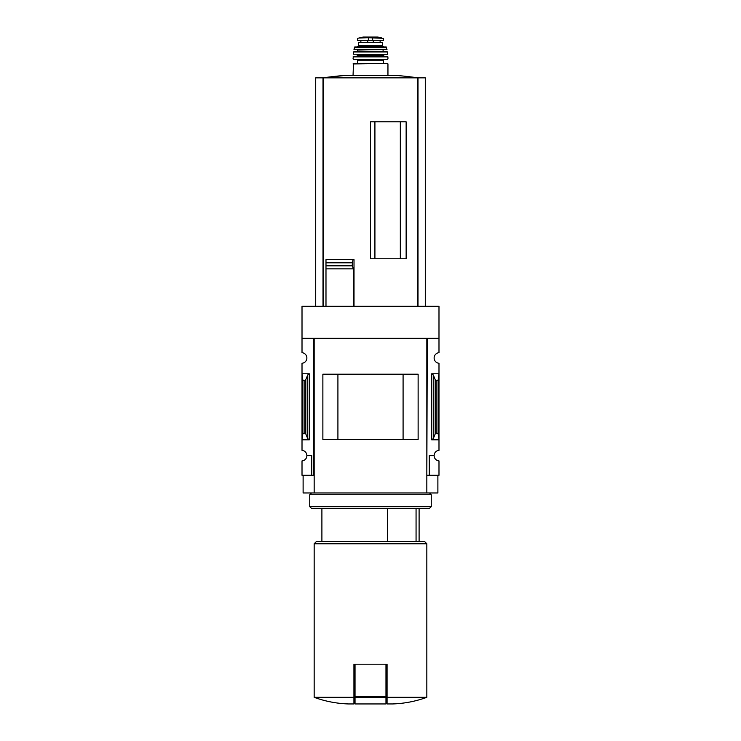 <?xml version="1.0" encoding="UTF-8"?>
<svg xmlns="http://www.w3.org/2000/svg" width="741" height="741" viewBox="0 0 741 741"><rect width="100%" height="100%" fill="white"/><g stroke="black" fill="none" stroke-linecap="round" stroke-linejoin="round"><path stroke-width="1.11" d="M426.835 475.287L427.279 338.313L438.987 338.313L438.987 306.283L302.013 306.283L302.013 352.697A5.298 5.298 0 0 1 306.876 357.977A5.298 5.298 0 0 1 302.013 363.266L302.013 450.343A5.298 5.298 0 0 1 306.876 455.632L311.729 455.632L311.729 475.287L314.165 475.287M438.987 338.313L438.987 352.697A5.298 5.298 0 0 0 434.124 357.977A5.298 5.298 0 0 0 438.987 363.266L438.987 450.343A5.298 5.298 0 0 0 434.124 455.632A5.298 5.298 0 0 0 438.987 460.911L438.987 475.287L429.271 475.287L429.271 455.632L434.124 455.632M311.729 475.287L302.013 475.287L302.013 460.911A5.298 5.298 0 0 0 306.876 455.632M416.062 541.569L416.062 508.428M400.325 258.785L400.325 121.811M374.918 258.785L374.918 121.811M425.288 306.283L425.288 77.861L315.712 77.861L315.712 306.283M325.984 306.283L325.984 265.824L325.984 268.863L353.327 268.863L352.179 265.361L352.92 259.683L354.013 259.683L354.013 306.283M352.234 265.824L325.984 265.824L325.984 259.683L325.984 262.388L352.225 262.388M370.5 258.785L406.142 258.785L406.142 121.811L370.5 121.811L370.5 258.785M353.327 306.283L353.327 268.863M353.929 697.318L314.165 697.318C325.225 701.347 336.646 703.552 348.409 703.95L353.929 703.95L353.929 664.186L355.032 664.186L355.032 703.95L385.968 703.95L385.968 697.587L355.032 697.587M309.303 373.779L302.013 373.779L302.893 380.355L304.81 380.355L305.811 379.614L307.719 374.955L309.303 373.779L309.303 439.83L302.013 439.83L302.893 433.253L302.893 380.355M309.303 439.83L307.719 438.644L305.811 433.985L304.81 433.253L302.893 433.253M313.721 475.287L313.721 338.313L302.013 338.313M427.279 475.287L429.271 475.287M433.281 438.644L435.189 433.985L436.19 433.253L438.107 433.253L438.987 439.83L431.697 439.83L433.281 438.644L433.281 374.955L431.697 373.779L438.987 373.779L438.107 380.355L436.19 380.355L435.189 379.614L433.281 374.955M438.107 433.253L438.107 380.355M437.885 475.287L437.885 492.969L303.115 492.969L303.115 475.287M314.165 492.969L314.165 338.313L426.835 338.313L426.835 492.969M418.128 439.413L322.872 439.413L322.872 374.196L418.128 374.196L418.128 439.413M403.085 439.394L403.085 374.214L337.915 374.214L337.915 439.394L403.085 439.394M426.835 697.318L387.071 697.318L387.071 703.95L392.591 703.95C404.354 703.552 415.775 701.347 426.835 697.318L426.835 543.774L314.165 543.774L314.165 697.318M387.071 697.318L387.071 664.186L355.032 664.186M314.165 543.774L316.37 541.569L424.63 541.569L426.835 543.774M387.423 541.569L387.423 508.428M385.968 664.186L385.968 697.587M325.984 259.683L352.92 259.683M417.998 306.283L417.998 77.861A331.394 331.394 0 0 0 395.861 75.415L345.139 75.415A331.394 331.394 0 0 0 322.983 77.861L345.139 75.415M323.002 306.283L323.002 77.861M368.342 37.708L383.477 38.328L383.477 40.635L357.523 40.635L357.523 38.328L359.153 38.004L368.342 37.708L368.342 40.635M357.245 46.933L358.348 45.831L358.348 42.404L382.652 42.404L382.652 45.831L383.755 46.933M353.049 75.415L353.485 63.504L387.515 63.504L383.31 63.504L383.31 60.188L384.199 59.308L356.801 59.308L384.199 59.308M357.69 63.504L357.69 60.188L383.31 60.188M356.801 59.308L357.69 60.188M353.494 59.308L387.506 59.308M353.105 56.862L387.895 56.862L353.318 56.659L353.049 58.863M357.023 54.445L357.468 55.547L356.356 56.659L384.644 56.659L383.532 55.547L383.977 54.445M353.281 54.204L387.497 54.445L387.247 51.796L353.753 51.796L353.281 54.204L387.719 54.204M363.868 49.582L357.468 49.582L357.468 51.796M357.468 49.582L377.132 49.582M353.957 49.323L386.83 49.582L386.2 46.933L354.8 46.933L353.957 49.323L387.043 49.323M311.516 492.969L309.747 494.729L431.253 494.729L429.484 492.969M431.253 506.659L429.484 508.428L311.516 508.428L309.747 506.659L431.253 506.659L431.253 494.729M309.747 506.659L309.747 494.729M417.479 306.283L417.479 77.861M323.521 306.283L323.521 77.861M304.81 433.253L304.81 380.355M431.697 439.83L431.697 373.779M436.19 433.253L436.19 380.355M435.189 433.985L435.189 379.614M307.719 438.644L307.719 374.955M305.811 433.985L305.811 379.614M385.968 696.549L355.032 696.549M325.984 265.361L352.179 265.361M325.984 262.796L352.179 262.796M372.658 37.708L372.658 40.635M353.049 63.948L387.515 63.504M357.468 55.547L383.532 55.547M357.468 54.89L383.532 54.89M353.531 51.99L387.469 51.99M357.903 51.351L383.532 51.796M357.903 50.027L383.532 49.582M354.374 47.285L386.626 47.285M358.348 45.831L382.652 45.831M373.631 40.635L373.631 42.404M373.279 40.635L373.279 42.404M367.369 40.635L367.369 42.404M367.721 40.635L367.721 42.404M381.847 38.004L377.845 37.059L363.155 37.059L359.153 38.004M419.1 541.569L419.1 508.428M321.9 541.569L321.9 508.428M387.951 75.415L387.951 63.948M387.951 58.863L387.895 56.862M383.097 51.351L383.097 50.027M360.867 40.635L360.867 42.404M380.133 40.635L380.133 42.404M377.845 37.059L363.21 37.05L377.465 37.346"/></g></svg>
